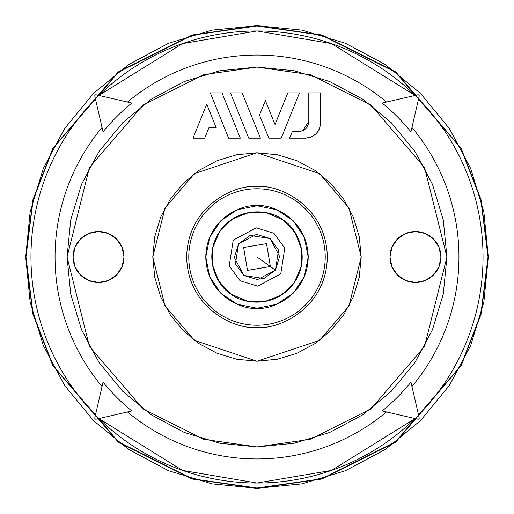 <?xml version="1.0" encoding="UTF-8"?>
<svg xmlns="http://www.w3.org/2000/svg" width="514" height="514" viewBox="0 0 514 514"><rect width="100%" height="100%" fill="white"/><g stroke="black" fill="none" stroke-linecap="round" stroke-linejoin="round"><path stroke-width="0.77" d="M257 67.071L294.053 70.72L329.68 81.533L362.518 99.08L391.295 122.705L414.92 151.482L432.467 184.32L443.28 219.947L446.929 257L443.28 294.053L432.467 329.68L414.92 362.518L391.295 391.295L362.518 414.92L329.68 432.467L294.053 443.28L257 446.929L219.947 443.28L184.32 432.467L151.482 414.92L122.705 391.295L99.08 362.518L81.533 329.68L70.72 294.053L67.071 257L70.72 219.947L81.533 184.32L99.08 151.482L122.705 122.705L151.482 99.08L184.32 81.533L219.947 70.72L257 67.071L310.18 74.671L370.954 105.062L424.583 167.622L446.929 257L424.583 346.378L370.954 408.938L310.18 439.329L257 446.929L203.82 439.329L143.046 408.938L89.417 346.378L67.071 257L89.417 167.622L143.046 105.062L203.82 74.671L257 67.071L257 55.049L257 67.071M320.633 92.873L308.798 92.873L308.798 121.503L308.027 125.358L305.849 128.622L302.579 130.807L298.724 131.571L292.293 131.571L298.724 131.571C304.802 130.929 308.156 127.575 308.798 121.503L308.798 92.873L320.633 92.873L320.633 123.052C319.669 132.162 314.632 137.193 305.528 138.157L289.633 138.157L292.293 131.571L289.633 138.157L305.528 138.157L311.304 137.007L316.206 133.73L319.483 128.834L320.633 123.052L320.633 92.873L320.633 123.052M415.466 231.531L405.719 233.472L397.457 238.991L391.938 247.253L389.998 257L391.938 266.747L397.457 275.009L405.719 280.528L415.466 282.469L425.213 280.528L433.475 275.009L438.995 266.747L440.935 257L438.995 247.253L433.475 238.991L425.213 233.472L415.466 231.531A25.469 25.469 0 0 1 440.935 257A25.469 25.469 0 0 1 415.466 282.469A25.469 25.469 0 0 1 389.998 257A25.469 25.469 0 0 1 415.466 231.531M257 152.774L236.665 154.778L217.114 160.709L199.098 170.34L183.299 183.299L170.34 199.098L160.709 217.114L154.778 236.665L152.774 257L154.778 277.335L160.709 296.886L170.34 314.902L183.299 330.701L199.098 343.66L217.114 353.291L236.665 359.222L257 361.226L277.335 359.222L296.886 353.291L314.902 343.66L330.701 330.701L343.66 314.902L353.291 296.886L359.222 277.335L361.226 257L359.222 236.665L353.291 217.114L343.66 199.098L330.701 183.299L314.902 170.34L296.886 160.709L277.335 154.778L257 152.774L319.535 173.623L348.961 207.952L361.226 257L348.961 306.048L319.535 340.377L257 361.226L194.465 340.377L165.039 306.048L152.774 257L165.039 207.952L194.465 173.623L257 152.774M98.534 231.531L88.787 233.472L80.525 238.991L75.005 247.253L73.065 257L75.005 266.747L80.525 275.009L88.787 280.528L98.534 282.469L108.281 280.528L116.543 275.009L122.062 266.747L124.002 257L122.062 247.253L116.543 238.991L108.281 233.472L98.534 231.531A25.469 25.469 0 0 1 124.002 257A25.469 25.469 0 0 1 98.534 282.469A25.469 25.469 0 0 1 73.065 257A25.469 25.469 0 0 1 98.534 231.531L88.787 233.472M296.925 235.63L292.427 228.794L296.925 235.63M257 205.78L276.603 209.68L293.218 220.782L304.32 237.397L308.22 257L304.32 276.603L293.218 293.218L276.603 304.32L257 308.22L237.397 304.32L220.782 293.218L209.68 276.603L205.78 257L209.68 237.397L220.782 220.782L237.397 209.68L257 205.78C271.983 203.724 307.52 219.092 308.22 257C307.52 294.907 271.983 310.276 257 308.22C242.017 310.276 206.48 294.907 205.78 257C206.48 219.092 242.017 203.724 257 205.78L257 188.773A68.227 68.227 0 0 1 325.227 257A68.227 68.227 0 0 1 257 325.227A68.227 68.227 0 0 1 188.773 257A68.227 68.227 0 0 1 257 188.773L257 186.685C236.434 183.858 187.642 204.951 186.685 257C187.642 309.049 236.434 330.142 257 327.315C277.566 330.142 326.358 309.049 327.315 257C326.358 204.951 277.566 183.858 257 186.685L257 205.78M252.535 211.941L244.497 213.477M235.63 217.075L228.794 221.573M221.977 228.293L217.383 235.065M213.663 243.88L212.006 251.892M211.941 261.465L213.477 269.503M217.075 278.37L221.573 285.206M228.293 292.023L235.065 296.617M243.88 300.337L251.892 301.994M261.465 302.059L269.503 300.523M278.37 296.925L285.206 292.427M292.023 285.707L296.617 278.935M300.337 270.12L301.994 262.108M302.059 252.535L300.523 244.497M285.707 221.977L278.935 217.383M270.12 213.663L262.108 212.006M127.491 102.042A201.951 201.951 0 0 1 386.509 102.042A201.951 201.951 0 0 0 127.491 102.042M415.094 95.443A226.038 226.038 0 0 0 98.906 95.443L182.554 43.568L257 30.962L331.446 43.568L415.094 95.443M411.958 127.491A201.951 201.951 0 0 1 411.958 386.509A201.951 201.951 0 0 0 411.958 127.491M418.557 415.094A226.038 226.038 0 0 0 418.557 98.906A226.038 226.038 0 0 1 418.557 415.094M386.509 411.958A201.951 201.951 0 0 1 127.491 411.958A201.951 201.951 0 0 0 386.509 411.958M98.906 418.557A226.038 226.038 0 0 0 415.094 418.557L331.446 470.432L257 483.038L257 488.024L321.687 478.785L395.613 441.822L460.846 365.717L480.918 313.868L488.024 257L480.918 200.132L460.846 148.283L395.613 72.178L321.687 35.215L257 25.976L192.313 35.215L118.387 72.178L53.154 148.283L33.082 200.132L25.976 257L33.082 313.868L53.154 365.717L118.387 441.822L192.313 478.785L257 488.024L257 483.038L182.554 470.432L98.906 418.557M257 25.7L211.877 30.146L168.483 43.305L128.494 64.68L93.445 93.445L64.68 128.494L43.305 168.483L30.146 211.877L25.7 257L30.146 302.123L43.305 345.517L64.68 385.506L93.445 420.555L128.494 449.32L168.483 470.695L211.877 483.854L257 488.3L302.123 483.854L345.517 470.695L385.506 449.32L420.555 420.555L449.32 385.506L470.695 345.517L483.854 302.123L488.3 257L483.854 211.877L470.695 168.483L449.32 128.494L420.555 93.445L385.506 64.68L345.517 43.305L302.123 30.146L257 25.7L192.236 34.952L118.22 71.96L52.91 148.154L32.819 200.062L25.7 257L32.819 313.938L52.91 365.846L118.22 442.04L192.236 479.048L257 488.3L321.764 479.048L395.78 442.04L461.09 365.846L481.181 313.938L488.3 257L481.181 200.062L461.09 148.154L395.78 71.96L321.764 34.952L257 25.7L321.687 35.215L395.613 72.178L460.846 148.283L480.918 200.132L488.024 257L480.918 313.868L460.846 365.717L395.613 441.822L321.687 478.785L257 488.024L192.313 478.785L118.387 441.822L53.154 365.717L33.082 313.868L25.976 257L33.082 200.132L53.154 148.283L118.387 72.178L192.313 35.215L257 25.7M433.475 275.009L425.213 280.528M425.213 233.472L433.475 238.991M102.042 386.509A201.951 201.951 0 0 1 102.042 127.491A201.951 201.951 0 0 0 102.042 386.509M95.443 98.906A226.038 226.038 0 0 0 95.443 415.094A226.038 226.038 0 0 1 95.443 98.906M419.18 417.805L418.878 418.871L417.805 419.18L418.871 418.871L419.18 417.805L410.956 382.165A198.41 198.41 0 0 1 382.165 410.956L417.805 419.18L382.165 410.956A198.41 198.41 0 0 0 410.956 382.165L419.18 417.805A1.144 1.144 0 0 1 417.805 419.18M96.195 419.18L95.122 418.871L94.82 417.805L103.044 382.165A198.41 198.41 0 0 0 131.835 410.956L96.195 419.18L95.129 418.871L94.82 417.805L103.044 382.165A198.41 198.41 0 0 0 131.835 410.956L96.195 419.18A1.144 1.144 0 0 1 94.82 417.805M94.82 96.195L95.129 95.122L96.195 94.82L131.835 103.044A198.41 198.41 0 0 0 103.044 131.835L94.82 96.195L95.129 95.129L96.195 94.82L131.835 103.044A198.41 198.41 0 0 0 103.044 131.835L94.82 96.195A1.144 1.144 0 0 1 96.195 94.82M417.805 94.82L418.878 95.129L419.18 96.195L418.871 95.129L417.805 94.82L382.165 103.044A198.41 198.41 0 0 1 410.956 131.835L419.18 96.195L410.956 131.835A198.41 198.41 0 0 0 382.165 103.044L417.805 94.82A1.144 1.144 0 0 1 419.18 96.195M257 186.685C277.566 183.858 326.358 204.951 327.315 257C326.358 309.049 277.566 330.142 257 327.315C236.434 330.142 187.642 309.049 186.685 257C187.642 204.951 236.434 183.858 257 186.685M257 325.227A68.227 68.227 0 0 0 325.227 257A68.227 68.227 0 0 0 257 188.773A68.227 68.227 0 0 0 188.773 257A68.227 68.227 0 0 0 257 325.227M222.009 92.873L240.308 138.157L228.608 138.157L210.316 92.873L222.009 92.873L210.316 92.873L228.608 138.157L240.308 138.157L222.009 92.873M242.133 92.873L260.431 138.157L248.731 138.157L230.433 92.873L242.133 92.873L230.433 92.873L248.731 138.157L260.431 138.157L242.133 92.873M299.508 92.873L281.216 138.157L268.848 138.157L259.525 115.085L265.378 100.603L275.029 124.497L287.808 92.873L299.508 92.873L287.808 92.873L275.029 124.497L265.378 100.603L259.525 115.085L268.848 138.157L281.216 138.157L299.508 92.873M308.027 125.358L308.798 121.503L302.611 130.794M302.547 130.819L298.724 131.571L302.579 130.807M208.947 127.697L204.72 138.157L193.02 138.157L206.737 104.207L216.221 127.697L208.947 127.697L204.72 138.157L193.02 138.157L206.737 104.207L216.221 127.697L208.947 127.697M301.397 248.114L294.618 231.801L282.109 219.324L265.783 212.584L248.114 212.603L231.801 219.382L219.324 231.891L212.584 248.217L212.603 265.886L219.382 282.199L231.891 294.676L248.217 301.416L265.886 301.397L282.199 294.618L294.676 282.109L301.416 265.783L301.397 248.114M283.259 220.114C295.107 226.314 312.814 255.599 293.886 283.259C273.943 310.199 240.475 303.048 230.741 293.886C218.893 287.686 201.186 258.401 220.114 230.741C240.057 203.801 273.525 210.952 283.259 220.114C295.107 226.314 312.814 255.599 293.886 283.259C273.943 310.199 240.475 303.048 230.741 293.886C218.893 287.686 201.186 258.401 220.114 230.741C240.057 203.801 273.525 210.952 283.259 220.114L267.145 212.873L249.489 212.353L232.97 218.623L220.114 230.741L212.873 246.855L212.353 264.511L218.623 281.029L230.741 293.886L246.855 301.127L264.511 301.647L281.029 295.377L293.886 283.259L301.127 267.145L301.647 249.489L295.377 232.97L283.259 220.114M273.911 233.247L284.782 248.146L280.753 273.911L257.72 286.15L240.089 280.753L229.218 265.854L233.247 240.089L256.28 227.85L273.911 233.247L284.782 248.146L280.753 273.911L257.72 286.15L240.089 280.753L229.218 265.854L233.247 240.089L256.28 227.85L273.911 233.247M266.522 243.63L270.37 266.522L247.478 270.37L243.63 247.478L266.522 243.63M270.133 238.56L250.125 235.431L238.56 243.867L234.371 257.559L243.867 275.44L263.875 278.569L275.44 270.133L257 257L275.44 270.133L279.629 256.441L270.133 238.56L278.569 250.125L275.44 270.133L257.559 279.629L243.867 275.44L235.431 263.875L238.56 243.867L256.441 234.371L270.133 238.56"/></g></svg>
